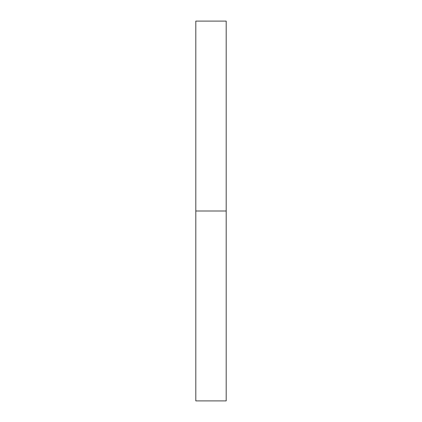 <?xml version="1.0" encoding="UTF-8"?>
<svg xmlns="http://www.w3.org/2000/svg" width="422" height="422" viewBox="0 0 422 422"><rect width="100%" height="100%" fill="white"/><g stroke="black" fill="none" stroke-linecap="round" stroke-linejoin="round"><path stroke-width="0.63" d="M195.808 400.9L195.808 21.1L195.808 400.9L226.192 400.9L226.192 211L195.808 211L226.192 211L226.192 21.1L226.192 400.9M195.808 21.1L226.192 21.1"/></g></svg>
